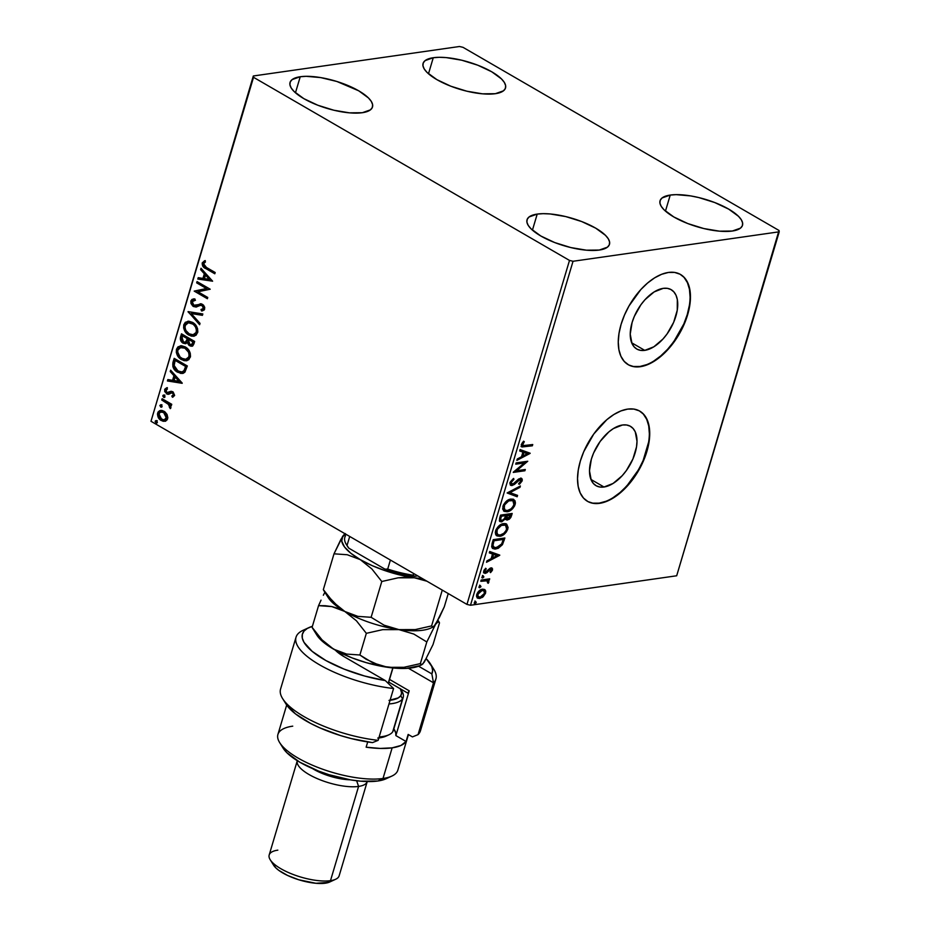 <?xml version="1.0" encoding="UTF-8"?>
<svg xmlns="http://www.w3.org/2000/svg" width="930" height="930" viewBox="0 0 930 930"><rect width="100%" height="100%" fill="white"/><g stroke="black" fill="none" stroke-linecap="round" stroke-linejoin="round"><path stroke-width="1.4" d="M644.746 350.366A34.305 18.937 -59.9 0 1 636.783 349.041A34.305 18.937 -59.9 0 1 634.446 316.107A34.305 18.937 -59.9 0 1 663.23 288.358L667.322 288.335L670.902 289.521L673.832 291.846L675.994 295.217L677.319 299.53L677.249 310.236L673.646 322.338L667.043 333.986L662.927 339.066L653.825 346.809L644.746 350.366L640.654 350.377L637.073 349.203L634.144 346.878L631.981 343.496L630.226 334.114L632.098 322.489L634.33 316.374L640.921 304.738L645.048 299.646L654.15 291.915L663.23 288.358A34.305 18.937 -59.9 0 1 671.193 289.672A34.305 18.937 -59.9 0 1 673.529 322.605A34.305 18.937 -59.9 0 1 644.746 350.366L631.679 342.786L644.746 350.366M604 487.006A34.305 18.937 -59.9 0 1 596.049 485.693A34.305 18.937 -59.9 0 1 593.712 452.759A34.305 18.937 -59.9 0 1 622.496 424.998L626.588 424.987L630.156 426.161L633.086 428.486L635.26 431.869L637.004 441.25L636.515 446.888L632.912 458.99L626.308 470.627L622.182 475.718L613.079 483.449L604 487.006L599.92 487.029L596.339 485.844L593.41 483.519L591.236 480.147L589.492 470.766L591.364 459.129L593.584 453.026L600.187 441.378L608.778 431.962L613.416 428.556L622.496 424.998A34.305 18.937 -59.9 0 1 630.447 426.324A34.305 18.937 -59.9 0 1 632.795 459.257A34.305 18.937 -59.9 0 1 604 487.006L590.945 479.438L604 487.006M587.295 501.224A52.138 28.772 120.1 0 0 599.199 503.13L599.583 503.339A52.138 28.772 -59.9 0 1 587.481 501.328A52.138 28.772 -59.9 0 1 583.924 451.283A52.138 28.772 -59.9 0 1 627.669 409.107L620.915 410.932L613.881 414.513L606.825 419.686L593.782 433.996L583.749 451.689L580.367 460.978L578.262 470.08L577.53 478.648L578.169 486.355L580.181 492.9L583.47 498.05L587.923 501.572L593.363 503.363L599.583 503.339L606.337 501.514L613.37 497.934L620.426 492.761L633.47 478.45L643.502 460.757L646.885 451.469L648.977 442.366L649.721 433.799L649.082 426.091L647.071 419.546L643.781 414.408L639.329 410.874L633.888 409.084L627.669 409.107A52.138 28.772 -59.9 0 1 639.77 411.118A52.138 28.772 -59.9 0 1 643.327 461.164A52.138 28.772 -59.9 0 1 599.583 503.339L599.199 503.13A52.138 28.772 120.1 0 0 642.874 461.129A52.138 28.772 120.1 0 0 639.573 411.014M628.029 364.572A52.138 28.772 120.1 0 0 639.933 366.478L640.317 366.699A52.138 28.772 -59.9 0 1 628.215 364.688A52.138 28.772 -59.9 0 1 624.658 314.631A52.138 28.772 -59.9 0 1 668.414 272.455L661.649 274.292L654.615 277.861L647.571 283.034L640.782 289.614L629.017 305.935L624.483 315.049L621.101 324.326L619.008 333.428L618.264 341.996L618.903 349.703L620.915 356.26L624.204 361.398L628.657 364.932L634.097 366.722L640.317 366.699L647.071 364.862L654.115 361.293L661.16 356.109L667.949 349.529L679.714 333.219L684.236 324.105L687.619 314.817L689.723 305.726L690.467 297.147L689.816 289.439L687.805 282.894L684.515 277.756L680.062 274.222L674.622 272.432L668.414 272.455A52.138 28.772 -59.9 0 1 680.504 274.466A52.138 28.772 -59.9 0 1 684.062 324.512A52.138 28.772 -59.9 0 1 640.317 366.699L639.933 366.478A52.138 28.772 120.1 0 0 683.608 324.477A52.138 28.772 120.1 0 0 680.318 274.362M670.239 195.068L665.462 211.11L670.239 195.068L676.191 194.649L690.711 195.916L698.732 197.555L714.74 202.542L728.702 209.134L738.49 216.306L741.326 219.782L742.617 222.991L742.314 225.827L740.443 228.164L732.305 231.035A43.013 14.299 -163.4 0 1 684.713 222.317A43.013 14.299 -163.4 0 1 660.056 200.764A43.013 14.299 -163.4 0 1 670.239 195.068A43.013 14.299 -163.4 0 1 717.832 203.786A43.013 14.299 -163.4 0 1 742.489 225.339A43.013 14.299 -163.4 0 1 732.305 231.035L719.436 231.163L703.812 228.548L687.793 223.56L673.832 216.969L664.043 209.796L661.218 206.321L659.928 203.112L660.23 200.276L662.102 197.939L670.239 195.068M300.239 76.737L295.461 92.779L300.239 76.737L306.191 76.318L320.711 77.597L336.846 81.468L358.713 90.803L368.501 97.987L371.326 101.463L372.616 104.672L372.314 107.496L370.442 109.845L362.305 112.716A43.013 14.299 -163.4 0 1 314.712 103.986A43.013 14.299 -163.4 0 1 290.055 82.433A43.013 14.299 -163.4 0 1 300.239 76.737A43.013 14.299 -163.4 0 1 347.832 85.467A43.013 14.299 -163.4 0 1 372.488 107.02A43.013 14.299 -163.4 0 1 362.305 112.716L349.448 112.844L333.812 110.217L317.804 105.23L303.843 98.65L294.054 91.466L291.218 88.001L289.928 84.781L290.23 81.956L292.101 79.608L300.239 76.737M433.264 57.73L428.486 73.772L433.264 57.73L439.216 57.3L446.133 57.59L461.757 60.218L477.776 65.205L491.738 71.784L501.526 78.969L504.351 82.445L505.641 85.653L505.339 88.49L503.467 90.826L495.33 93.698A43.013 14.299 -163.4 0 1 447.737 84.967A43.013 14.299 -163.4 0 1 423.08 63.426A43.013 14.299 -163.4 0 1 433.264 57.73A43.013 14.299 -163.4 0 1 480.857 66.448A43.013 14.299 -163.4 0 1 505.513 88.001A43.013 14.299 -163.4 0 1 495.33 93.698L482.472 93.825L466.837 91.198L450.829 86.211L436.868 79.631L427.079 72.447L424.243 68.983L422.952 65.763L423.255 62.938L425.126 60.59L433.264 57.73M537.215 214.086L532.437 230.129L537.215 214.086L543.167 213.668L550.072 213.947L565.707 216.574L581.715 221.561L595.677 228.141L605.465 235.325L608.301 238.801L609.592 242.009L609.29 244.846L607.418 247.182L599.28 250.054A43.013 14.299 -163.4 0 1 551.688 241.335A43.013 14.299 -163.4 0 1 527.031 219.782A43.013 14.299 -163.4 0 1 537.215 214.086A43.013 14.299 -163.4 0 1 584.807 222.805A43.013 14.299 -163.4 0 1 609.464 244.358A43.013 14.299 -163.4 0 1 599.28 250.054L586.412 250.182L570.788 247.554L554.768 242.579L540.807 235.988L531.018 228.803L528.194 225.339L526.903 222.119L527.205 219.294L529.077 216.957L537.215 214.086M506.106 523.857L507.094 528.554C505.071 533.018 502.398 535.459 499.061 535.854L502.014 535.645L506.42 531.913L508.117 527.554L506.711 524.183L504.56 523.544L501.363 524.264L496.155 529.356L495.295 532.286L495.702 534.576L496.992 535.901L499.817 536.284C503.153 535.889 505.827 533.46 507.85 528.996L506.536 524.078L503.537 523.613C500.247 524.02 497.597 526.438 495.574 530.844L496.934 535.878L499.817 536.284L496.585 535.634M569.497 260.423L466.953 604.407L150.986 421.278L253.53 77.306L569.497 260.423L573.043 261.272L779.224 231.803L676.68 575.775L470.499 605.256L573.043 261.272L779.224 231.803L779.015 230.477L463.047 47.349L459.501 46.5L253.32 75.981L150.986 421.278L466.953 604.407L470.499 605.256L676.68 575.775L779.015 230.477L463.047 47.349L459.501 46.5L253.32 75.981L253.53 77.306L569.497 260.423L573.043 261.272L470.499 605.256L466.953 604.407L569.497 260.423M167.051 414.431L164.889 411.816L162.227 410.502L159.704 410.653L158.1 412.002L157.461 414.129L158.309 417.5L160.402 419.965L163.11 421.278L165.447 421.162L167.214 419.732L167.83 417.698L167.051 414.431L164.006 411.223L160.541 410.444L157.67 413.001C157.31 416.466 158.495 418.977 161.239 420.523L165.029 421.278L167.632 418.779L167.051 414.431M162.122 398.726L161.75 399.993L169.004 404.771L170.446 408.502L170.946 407.026L169.958 404.748L171.364 405.561L171.748 404.294L162.122 398.726L161.75 399.993L168.225 403.98L170.26 408.642L170.876 407.875L169.958 404.748L171.364 405.561L171.748 404.294L162.122 398.726M171.132 391.274L168.818 392.681L170.027 391.96L166.958 392.6L165.866 390.147L167.4 388.996L166.726 387.752L164.645 389.6L165.308 389.507L165.645 392.076L167.295 393.797L165.308 389.507L164.645 389.6L166.633 393.89L168.9 394.239L166.633 393.89L168.539 394.297L172.108 392.727L173.492 393.262L173.991 394.901L172.399 393.018L173.991 394.901L171.829 396.041L172.503 395.948L173.05 397.064L171.829 396.041L172.434 397.261L174.607 395.32L173.166 392.018L171.132 391.274L166.958 392.6L165.819 390.891L167.4 388.996L166.726 387.752L164.784 389.217L164.715 391.565L167.423 394.239L171.248 392.855L172.62 393.169L173.387 394.704L171.829 396.041L172.434 397.261L174.538 395.61L172.736 391.728L170.922 391.298M173.027 362.165L172.887 366.815L175.875 371.035L180.78 373.43L183.291 373.255L184.942 372.116L187.325 365.967L174.166 358.341L173.027 362.165L174.712 358.654L173.027 362.165C172.19 366.85 173.701 370.198 177.56 372.209L182.454 373.453L184.942 372.116L187.325 365.967L174.166 358.341L173.027 362.165M181.478 333.812L180.292 338.927L182.408 342.717L185.279 343.705L187.209 342.507L188.79 345.135L190.871 346.193L192.824 345.809L193.952 343.775L194.637 341.438L181.478 333.812L180.49 337.113C180.048 339.869 180.897 341.891 183.071 343.17L185.372 343.705L187.209 342.507L189.546 345.681L191.836 346.227L193.952 343.775L194.637 341.438L181.478 333.812M188.093 311.608L199.625 324.733L200.031 323.361L191.243 313.561L202.426 315.34L202.833 313.956L188.093 311.608L199.625 324.733L200.031 323.361L191.243 313.561L202.426 315.34L202.833 313.956L188.093 311.608M196.672 282.86L206.46 288.533L194.207 291.102L207.378 298.728L207.75 297.461L197.939 291.776L210.215 289.218L197.044 281.592L196.672 282.86L197.59 281.906L196.672 282.86L206.46 288.533L194.207 291.102L207.378 298.728L207.75 297.461L197.939 291.776L210.215 289.218L197.044 281.592L196.672 282.86M206.437 267.433L203.682 265.073L203.74 263.306L205.472 261.935L204.658 260.702L202.205 262.934L202.752 266.166L214.807 273.78L215.19 272.513L206.437 267.433L203.565 263.713L205.472 261.935L204.658 260.702L202.205 262.934C202.147 265.852 203.379 267.747 205.925 268.631L214.807 273.78L215.19 272.513L206.437 267.433M212.61 281.185L201.019 268.27L200.601 269.642L204.321 273.792L202.938 278.419L198.218 277.663L197.799 279.047L212.61 281.185L197.799 279.047L212.61 281.185L201.019 268.27L200.601 269.642L204.321 273.792L202.938 278.419L198.218 277.663L197.799 279.047L198.822 277.768L198.462 278.954L212.598 281.197M195.219 305.575L198.602 304.598L193.8 305.249L192.254 301.646L195.219 300.332L194.858 298.914L193.301 298.949L190.871 300.96L190.976 303.471L192.789 306.086L195.986 307.04L200.241 305.412L202.17 305.633L203.426 307.877L202.659 309.144L200.996 309.492L201.508 310.957L204.17 310.027L204.751 307.412L203.507 305.121L201.415 303.889L195.567 305.54L193.568 305.098L192.196 301.901L192.777 300.855L195.219 300.332L194.858 298.914L192.01 299.39L190.871 300.96L193.638 298.914M192.545 322.373L188.837 321.199L185.279 322.338L183.78 324.756L183.629 327.953L184.744 330.964L187.662 334.323L191.289 336.114L193.824 336.207L196.149 335.137L197.823 331.905L197.544 328.569L195.637 325.035L192.545 322.373L187.825 321.257L183.78 324.756C183.361 329.546 185.035 332.998 188.825 335.091L193.614 336.242L197.648 332.673C198.032 327.895 196.323 324.454 192.545 322.373M185.233 346.902L181.524 345.728L177.967 346.867L176.468 349.285L176.316 352.482L177.432 355.493L180.35 358.852L183.977 360.642L186.512 360.735L188.837 359.666L190.511 356.434L190.232 353.098L188.325 349.552L185.233 346.902L180.513 345.786L176.468 349.285C176.049 354.074 177.723 357.515 181.513 359.619L186.302 360.77L190.336 357.201C190.72 352.412 189.011 348.983 185.233 346.902M182.222 383.09L170.632 370.175L170.225 371.558L173.933 375.697L172.562 380.335L167.83 379.579L167.423 380.963L182.164 383.311L167.423 380.963L182.164 383.311L170.632 370.175L170.225 371.558L173.933 375.697L172.562 380.335L167.83 379.579L167.423 380.963L168.435 379.673L168.086 380.87L182.222 383.114M164.25 395.238L163.076 395.273L162.808 396.18L164.424 397.517L164.61 395.517L162.843 395.669L163.622 397.354L165.029 396.936L164.25 395.238L162.843 395.669M161.355 404.969L159.89 405.643L161.529 407.247L161.715 405.248L159.937 405.387L160.727 407.084L162.134 406.666L161.355 404.969L159.937 405.387M156.624 420.825L155.45 420.848L155.182 421.767L156.798 423.103L156.984 421.104L155.217 421.244L155.996 422.941L157.403 422.522L156.624 420.825L155.217 421.244M161.599 411.757L164.285 412.385L163.622 412.49L165.854 414.722L166.586 417.233L164.285 419.883L161.611 419.256L158.856 413.687L160.878 411.862L164.285 412.385L166.9 415.396L166.97 418.384L164.982 419.79L167.109 417.989L166.447 418.093L167.109 417.989L164.285 412.385L161.239 411.827M485.181 589.969L482.531 589.167C480.124 589.481 478.194 591.236 476.765 594.444L477.729 598.164L479.752 598.467L478.997 598.025L482.391 596.363L478.997 598.025L479.752 598.467L483.147 596.804L482.391 596.363L484.809 592.747L482.391 596.363L483.147 596.804L485.565 593.189L484.809 592.747L484.646 589.504L482.531 589.167L480.124 590.108L476.683 594.712L476.555 596.432L477.962 598.281L482.286 597.455L485.565 593.189L485.716 591.003L484.425 589.527L484.809 592.747L485.565 593.189L484.577 589.469M481.194 580.041L480.822 581.308L487.053 580.808L488.238 583.284L488.901 581.552L488.076 580.274L489.32 580.099L489.703 578.82L481.194 580.041L480.822 581.308L486.599 580.506L488.238 583.284L488.82 582.285L488.076 580.274L489.32 580.099L489.703 578.82L481.194 580.041M484.193 569.985L484.821 570.753L486.239 568.881L485.472 568.428L486.239 568.881L485.669 568.265L483.74 571.043L485.39 573.368L484.646 572.927L486.832 572.764L486.088 572.322L487.75 570.555L486.088 572.322L486.832 572.764L488.506 570.985L487.75 570.555L489.006 569.16L487.75 570.555L488.506 570.985L489.877 568.742L489.006 569.16L490.622 569.183L489.877 568.742L491.4 570.241L490.029 571.997L490.529 572.636L492.586 568.986L491.703 567.939L490.261 568.114L485.495 572.113L484.751 571.09L486.239 568.881L485.669 568.265L483.612 571.636L484.972 573.392L486.832 572.764L490.622 569.183L491.459 569.974L490.029 571.997L490.529 572.636L492.33 570.404L491.726 569.579L491.342 570.404M492.098 543.492L491.679 546.875L492.714 548.456L494.876 549.072L498.236 548.316L502.374 544.748L504.874 537.993L493.237 539.656L492.098 543.492L492.935 548.595L495.888 548.991L502.537 544.48L504.874 537.993L493.237 539.656L492.098 543.492M500.549 515.127L499.375 520.382L500.119 521.567L501.712 521.846L505.455 518.824L506.804 520.021L509.256 519.266L510.872 517.394L512.186 513.465L500.549 515.127L499.561 518.428L500.212 521.625L501.712 521.846L505.455 518.824L507.478 520.01L511.488 515.801L512.186 513.465L500.549 515.127M507.164 492.935L517.161 496.76L517.58 495.376L509.942 492.633L519.975 487.355L520.382 485.983L507.164 492.935L517.161 496.76L517.58 495.376L509.942 492.633L519.975 487.355L520.382 485.983L507.164 492.935M515.743 464.175L524.404 462.931L513.279 472.417L524.915 470.754L525.299 469.487L516.615 470.731L527.752 461.245L516.115 462.908L515.743 464.175L524.404 462.931L513.36 472.138L524.915 470.754L525.299 469.487L516.615 470.731L527.752 461.245L516.115 462.908L515.743 464.175M524.997 445.644L522.486 445.121L524.299 441.704L523.59 441.192L521.253 444.726L522.021 446.97L532.355 445.807L532.739 444.54L522.881 445.644L522.521 444.308L524.299 441.704L523.59 441.192L521.323 444.494L521.788 446.865L532.355 445.807L532.739 444.54L524.997 445.644M530.147 453.212L520.091 449.585L519.672 450.969L522.904 452.131L521.521 456.758L517.289 458.99L516.871 460.373L530.088 453.422L520.091 449.585L519.672 450.969L522.904 452.131L521.521 456.758L517.289 458.99L516.871 460.373L530.147 453.212M512.488 484.274L510.454 481.81L512.779 479.194L510.454 481.81L511.209 482.252L513.918 479.392L513.116 478.776L513.918 479.392L513.639 478.439L509.884 482.903L510.279 484.96L511.826 485.565L514.406 484.437L520.033 479.555L521.091 480.636L518.859 483.426L519.707 483.995L522.195 480.845L522.195 479.113L521.253 478.322L518.638 479.02L512.802 484.204L511.337 483.879L511.14 482.496L513.918 479.392L513.639 478.439L509.989 482.507L510.721 485.344L512.093 485.541L518.301 480.531L520.695 479.648L519.951 479.206L521.009 481.008L518.859 483.426L519.277 484.321L522.195 480.845L521.637 478.473L520.358 478.287L513.755 483.693L510.861 483.693M510.849 499.085L506.42 501.189L503.467 504.827L502.653 509.024L504.304 511.384L509.326 511.116L512.709 508.617L514.569 505.967L515.429 503.025L514.999 500.747L513.209 499.247L510.849 499.085C507.559 499.491 504.909 501.909 502.886 506.315L504.246 511.349L507.129 511.756C510.465 511.361 513.139 508.931 515.162 504.467L513.848 499.55L510.849 499.085M499.77 555.117L489.703 551.502L489.296 552.873L492.516 554.036L491.145 558.674L486.901 560.895L486.495 562.278L499.712 555.326L489.703 551.502L489.296 552.873L492.516 554.036L491.145 558.674L486.901 560.895L486.495 562.278L499.77 555.117M483.216 575.903L482.019 577.844L483.647 577.298L483.216 575.903L481.926 577.1L482.589 578.018L483.867 576.821L483.216 575.903L483.867 576.821M480.31 585.633L479.124 587.574L480.88 586.795L480.31 585.633L479.031 586.83L479.682 587.748L480.973 586.551L480.31 585.633L480.973 586.551M475.59 601.489L474.393 603.431L476.021 602.884L475.59 601.489L474.3 602.687L474.963 603.605L476.241 602.408L475.59 601.489L476.241 602.408M633.725 366.501L639.933 366.478L646.699 364.641M653.732 361.073L660.777 355.899L667.566 349.32L673.832 341.589L683.864 323.884L687.247 314.607L689.339 305.505M690.083 296.937L689.444 289.23L687.433 282.673L684.143 277.535M592.98 503.153L599.199 503.13L605.965 501.293M612.998 497.724L620.043 492.54L626.832 485.96L638.596 469.65L643.13 460.536L648.605 442.145M649.349 433.578L648.71 425.87L646.699 419.325L643.409 414.187M521.439 446.586L531.6 445.365L531.809 444.668L532.355 445.807L521.474 446.598M522.114 445.203L522.183 443.017L523.544 441.273L524.299 441.704L523.544 441.273L522.183 443.017L522.927 443.459L522.183 443.017L521.765 443.877L522.881 445.644M529.356 452.922L530.088 453.422L529.333 452.98L517.161 459.385L529.356 452.922M522.149 451.689L519.719 450.818L522.149 451.689M526.566 453.27L523.183 452.061L522.125 455.607L522.881 456.049L522.125 455.607L523.183 452.061L527.31 453.712L522.881 456.049L523.939 452.503L526.566 453.27M526.508 461.42L515.859 470.289L516.615 470.731L515.859 470.289L526.508 461.42M524.38 469.615L524.915 470.754L513.755 471.812L524.171 470.324L524.38 469.615M523.648 462.501L515.906 463.605L523.648 462.501M511.082 483.798L510.454 481.81L511.744 483.833M521.219 478.311L522.195 480.845L521.439 480.415L518.522 483.879L521.23 480.973L521.207 478.299M520.254 480.566L519.277 479.113L515.918 481.833L516.673 482.263L515.918 481.833L511.349 485.111L512.093 485.541L510.372 485.065M520.033 479.555L519.277 479.113L520.149 479.38M510.314 485.053L513.662 483.995L519.277 479.113M519.335 486.53L519.975 487.355L519.219 486.925L509.187 492.202L509.942 492.633L509.187 492.202L519.335 486.53M516.778 495.097L516.417 496.329L517.161 496.76L507.152 492.993L516.417 496.329L516.778 495.097M513.418 499.329L515.162 504.467L514.406 504.025C512.384 508.501 509.71 510.93 506.373 511.326L503.897 511.105M503.549 510.942L507.454 511.093L511.965 508.187L514.511 503.653L513.674 499.55M504.467 509.756L503.118 506.827L505.304 502.398L509.303 499.991L512.604 500.642M512.86 500.689L509.733 499.91C507.094 500.235 504.967 502.154 503.339 505.664L504.095 506.094C505.722 502.584 507.85 500.666 510.477 500.352L512.86 500.689L513.941 504.688C512.302 508.233 510.151 510.175 507.513 510.489L505.141 510.151L503.339 505.664L505.141 510.151M505.455 519.417L509.105 518.347L511.268 513.593L510.744 515.36L511.488 515.801L510.744 515.36L506.722 519.579L507.478 520.01L505.827 519.545M504.711 518.382L505.455 518.824L504.711 518.382L500.956 521.416L501.712 521.846L499.887 521.37M499.84 521.358L502.502 520.823L504.327 518.998M508.512 518.835L509.105 518.347M500.91 520.149L499.852 519.045L500.607 515.79L504.944 515.174L505.688 515.604L504.758 518.289L502.084 520.579L500.421 519.998M507.827 518.742L506.397 517.778L506.885 515.441L510.617 514.906L506.129 514.999L506.687 516.092L510.617 514.906L509.582 517.626L508.175 518.673L506.129 514.999L510.617 514.906L507.827 518.742L505.967 518.033L505.781 516.243M505.943 515.65L507.083 518.312M502.084 520.579L500.607 519.486L501.363 516.231L505.688 515.604L500.607 515.79L501.363 516.231L500.607 515.79L500.177 517.243L500.933 517.673L501.363 516.231L505.688 515.604L504.2 519.184L502.084 520.579C500.689 520.661 500.305 519.696 500.933 517.673L500.177 517.243C499.55 519.266 499.945 520.23 501.34 520.137M496.236 535.471L500.142 535.622L504.653 532.716L507.094 528.554L507.85 528.996L507.094 528.554L507.292 525.857L506.362 524.078M497.155 534.285L495.806 531.356L497.992 526.915L501.991 524.52L505.292 525.159M505.548 525.218L502.421 524.439C499.782 524.764 497.655 526.671 496.039 530.193L496.783 530.623C498.41 527.112 500.538 525.194 503.165 524.88L505.548 525.218L506.629 529.216C504.99 532.762 502.839 534.703 500.201 535.017L497.829 534.68L496.039 530.193L497.829 534.68M492.342 548.247L495.539 548.491L499.41 546.712L502.061 543.562L503.955 538.121L503.374 540.051L504.13 540.493L503.374 540.051L501.793 544.038L502.537 544.48L501.793 544.038L495.132 548.561L495.888 548.991L492.598 548.363M493.853 547.259L492.202 545.352L493.295 540.318L503.304 539.435L502.549 538.993L503.304 539.435L501.642 543.957L496.26 547.724L493.97 547.433L492.179 545.038L493.97 547.433M492.935 545.468L493.644 542.12L492.888 541.678L492.179 545.038L492.935 545.468L494.051 540.76L493.295 540.318L492.888 541.678L493.644 542.12L494.051 540.76L503.304 539.435L501.642 543.957L499.026 546.701L494.609 547.689L492.935 545.468M498.968 554.838L499.712 555.326L498.957 554.896L486.785 561.29L498.968 554.838M491.772 553.606L489.343 552.734L491.772 553.606M496.178 555.187L492.795 553.978L491.738 557.523L492.493 557.953L491.738 557.523L492.795 553.978L496.934 555.629L492.493 557.953L493.551 554.408L496.178 555.187M490.622 569.183L491.4 570.241M483.507 572.764L485.39 573.368M491.586 567.916L492.47 570.009L490.959 567.916L486.634 571.694L484.391 571.578M485.727 572.101L484.065 570.311L484.983 571.671M492.017 568.067L490.959 567.916M490.901 571.043L491.528 567.846M484.53 571.648L484.309 569.753M482.461 575.472L483.112 576.391L481.833 577.588L483.03 575.635M481.903 577.623L482.589 578.018L481.903 577.623M481.926 577.1L482.589 578.018M488.785 578.96L489.32 580.099L487.32 579.832L488.82 582.285L488.064 581.843L487.483 582.854L488.157 581.111L487.32 579.832L488.785 578.96M486.541 580.68L480.984 580.739L486.053 580.297M479.566 585.191L480.217 586.109L478.938 587.307L480.124 585.365M479.008 587.353L479.682 587.748L479.008 587.353M479.031 586.83L479.682 587.748M477.846 596.56L476.95 594.247M483.74 590.655L481.391 589.992L482.147 590.434L481.391 589.992L477.055 593.851L477.811 594.293L482.147 590.434L483.74 590.655L484.518 593.328L480.124 597.2L478.508 596.955L477.055 593.851L477.834 592.294L480.206 590.341L483.1 590.294M477.055 593.851L478.508 596.955M474.835 601.059L475.486 601.977L474.207 603.163L475.404 601.222M474.277 603.21L474.963 603.605L474.277 603.21M474.3 602.687L474.963 603.605M522.881 456.049L523.939 452.503L527.31 453.712L522.881 456.049M507.513 510.489L505.223 510.198L504.176 509.129L504.572 504.909L508.745 500.863L512.767 500.642L514.162 503.014L513.465 505.885L511.082 508.826L507.513 510.489M500.201 535.017L497.91 534.715L496.864 533.657L497.259 529.437L501.433 525.392L505.455 525.171L506.85 527.531L506.153 530.414L503.769 533.343L500.201 535.017M492.493 557.953L493.551 554.408L496.934 555.629L492.493 557.953M480.124 597.2L477.881 596.304L478.125 593.491L480.961 590.783L483.6 590.585L484.623 591.864L484.193 594.142L480.124 597.2M204.949 260.76L202.81 263.085L203.763 266.515L214.935 273.374L206.588 268.538C204.042 267.654 202.81 265.759 202.868 262.841L205.321 260.609M203.6 278.326L202.938 278.419L204.984 273.687L200.601 269.642L201.496 268.793L201.275 269.549L204.984 273.687L203.6 278.326M210.064 279.349L205.507 275.117L210.064 279.349L204.449 278.663L205.507 275.117L210.064 279.349M207.495 298.321L194.207 291.102L207.123 288.44L197.334 282.755L207.123 288.44L194.87 291.009L207.495 298.321M195.195 300.227L194.37 300.332M202.566 310.829L204.693 309.062L202.496 304.331L200.217 303.831M200.299 303.819L200.961 303.726M202.008 309.376L204.007 308.167L200.996 309.492L201.508 310.957L202.252 310.887M201.508 310.957L202.182 310.864L201.671 309.423L202.647 310.818M201.938 309.376L200.996 309.492M196.416 306.97L193.405 306.505L196.091 307.028L200.241 305.412L202.17 305.633L203.345 308.26L204.007 308.167L202.833 305.54L201.147 305.261M200.241 305.412L200.996 305.296M190.871 300.96L193.405 306.505L194.068 306.412L191.545 300.855L190.871 300.96M193.777 298.879L191.661 300.529L191.638 303.378L193.754 306.214L196.649 306.947M191.394 301.68L191.429 302.541M195.346 306.888L195.998 306.97M201.392 305.226L203.844 306.598L204.007 308.167L203.007 309.178M200.566 303.808L196.23 305.435M194.207 300.378L195.463 300.227M202.484 315.142L191.243 313.561L202.484 315.142M199.811 324.105L188.034 311.817L199.811 324.105M193.952 336.183L189.488 334.998C185.698 332.894 184.024 329.452 184.442 324.663L188.151 321.222M188.244 321.199L185.047 323.291L184.291 327.86L187.244 333.289L191.964 336.021M191.952 336.021L193.242 336.195M188.871 322.663L192.359 323.291M193.382 334.684L196.951 331.859L193.068 334.742L189.197 333.824C186.14 332.15 184.791 329.371 185.14 325.5L188.371 322.733L194.207 324.524L196.125 326.849L197.125 329.929L196.73 332.428L195.288 334.079M194.823 334.323L193.289 334.695M192.835 323.547L192.161 323.64C195.207 325.314 196.579 328.081 196.288 331.952L196.951 331.859C197.241 327.988 195.87 325.221 192.835 323.547L188.697 322.698M192.15 346.158L189.546 345.681L190.22 345.588L187.872 342.414L187.209 342.507L189.453 345.042L192.219 346.158M185.698 343.635L183.733 343.065C181.571 341.798 180.711 339.776 181.164 337.009L180.49 337.113L182.024 334.126L181.245 340.113L183.071 342.624L185.465 343.623M190.871 345.902L191.534 346.1M185.303 342.17L187.058 341.171L186.395 341.264L188.011 338.601L186.395 341.264L184.989 342.24L183.454 341.903L182.013 337.311L183.117 335.765L188.011 338.601L187.058 341.171L185.709 342.135M191.557 344.658L193.58 341.833L191.231 344.739L189.906 344.402L188.499 340.124L189.36 339.392L193.58 341.833L192.161 344.577M188.697 339.485L193.58 341.833L188.697 339.485L192.917 341.926L191.65 344.6L189.906 344.402L188.383 342.635L188.697 339.485M182.454 335.858L188.011 338.601L182.454 335.858L187.349 338.694L185.442 342.124L183.454 341.903L181.873 339.973L182.454 335.858M186.639 360.712L182.175 359.526C178.386 357.422 176.712 353.981 177.13 349.192L180.839 345.751M180.931 345.728L178.63 346.774L177.398 348.471L177.421 353.946L181.013 358.759L185.93 360.724M181.559 347.192L185.523 348.076L188.813 351.377L189.778 355.76L187.976 358.608M187.511 358.852L185.977 359.213M186.07 359.213L189.639 356.388L185.756 359.271L181.885 358.352C178.827 356.678 177.479 353.9 177.828 350.017L181.059 347.262L185.523 348.076L181.385 347.227M184.849 348.169C187.895 349.843 189.267 352.61 188.976 356.481L189.639 356.388C189.929 352.517 188.558 349.75 185.523 348.076L184.849 348.169L188.488 352.121L189.174 355.214L188.476 357.562L185.884 359.247L182.861 358.841L180.071 356.981L177.63 351.947L178.037 349.448L179.932 347.576L184.849 348.169M182.78 373.395L178.223 372.116C174.363 370.094 172.852 366.757 173.689 362.072L173.352 365.943L175.038 369.396L178.676 372.36L183.001 373.372M186.267 366.362L184.686 370.454L182.489 371.837L184.559 370.628L186.267 366.362L175.805 360.294L186.267 366.362M175.142 360.387L185.605 366.455L185.349 367.292L186.023 367.187L183.896 370.721L184.559 370.628L181.827 371.93L177.932 370.942L174.05 365.339L175.142 360.387L175.805 360.294L185.605 366.455L184.024 370.547L182.21 371.849L179.455 371.651L176.096 369.559L174.096 365.816L175.142 360.387M173.224 380.242L172.562 380.335L174.607 375.604L170.225 371.558L171.108 370.71L170.888 371.465L174.607 375.604L173.224 380.242M179.688 381.265L175.131 377.022L179.688 381.265L174.073 380.568L175.131 377.022L179.688 381.265M167.063 387.729L165.308 389.507L167.388 387.659M163.622 397.354L165.029 396.936M164.11 394.994L163.471 396.087L164.285 397.261L163.506 395.564L164.912 395.145M171.492 405.154L169.958 404.748L171.492 405.154M170.702 408.235L169.423 407.445L170.423 406.887L169.76 406.98L170.423 406.887L168.888 403.887L161.75 399.993L162.669 399.04L162.413 399.9L169.481 404.469L170.702 408.235M166.47 402.26L167.295 402.76M160.727 407.084L162.134 406.666M161.216 404.724L160.576 405.817L161.39 406.991L160.599 405.294L162.018 404.875M165.691 421.174L161.901 420.43C159.158 418.884 157.972 416.373 158.333 412.908L160.89 410.397M161.076 410.363L158.763 411.909L158.263 415.605M160.367 410.56L159.402 411.13M158.495 416.384L161.064 419.872L165.215 421.255M163.622 412.49L166.447 418.093L165.598 419.372L163.633 419.918L160.39 418.326L158.716 414.536L160.274 412.025L163.622 412.49M155.996 422.941L157.403 422.522M156.484 420.581L155.845 421.674L156.659 422.848L155.88 421.151L157.286 420.732M204.449 278.663L205.507 275.117L209.401 279.442L204.449 278.663M189.197 333.824L185.907 330.51L184.942 327.418L185.628 324.407L188.197 322.757L191.208 323.163L193.545 324.617L195.463 326.942L196.463 330.022L196.067 332.522L194.161 334.416L192.185 334.788L189.197 333.824M174.073 380.568L175.131 377.022L179.013 381.358L174.073 380.568M253.53 77.306L150.986 421.278L253.53 77.306M346.367 544.515L347.401 546.166A53.184 17.682 16.6 0 0 348.89 548.223L384.997 569.148L387.705 569.067L390.402 560.034L387.705 569.067A54.742 18.205 16.6 0 0 413.164 575.193L414.757 576.309L400.016 573.566L384.997 569.148A53.184 17.682 16.6 0 0 414.757 576.309L417.744 575.891L414.757 576.309L413.164 575.193L413.664 573.519L413.164 575.193A54.742 18.205 -163.4 0 1 387.705 569.067L384.997 569.148L348.89 548.223L347.018 545.48L349.715 536.459L347.018 545.48A54.742 18.205 -163.4 0 1 346.367 544.515A54.742 18.205 -163.4 0 1 345.449 535.947M345.786 534.18L344.832 537.354A54.742 18.205 16.6 0 0 347.018 545.48L347.367 546.119M308.865 627.622L302.959 630.366A72.993 24.273 16.6 0 0 314.91 661.986A72.993 24.273 16.6 0 0 393.588 688.502L385.299 680.574A67.774 22.541 -163.4 0 1 317.235 655.185A67.774 22.541 -163.4 0 1 308.865 627.622A67.774 22.541 -163.4 0 1 312.399 626.308L307.319 628.424L303.994 631.121L302.32 634.388L302.308 638.154L303.982 642.305L312.154 651.349L325.988 660.591L344.077 669.1L364.537 675.994L385.299 680.574L344.088 656.685L385.299 680.574L393.588 688.502A72.993 24.273 -163.4 0 1 296.019 637.224A72.993 24.273 -163.4 0 1 306.261 629.099M431.799 666.519A72.993 24.273 -163.4 0 1 435.914 678.923A72.993 24.273 -163.4 0 1 433.496 682.794L418.047 734.63L412.443 736.909L408.154 734.421L406.05 741.489A62.566 20.809 -163.4 0 1 392.146 747.848L383.009 778.48L377.847 781.002A57.346 19.065 16.6 0 0 385.973 778.805L391.879 776.073A62.566 20.809 -163.4 0 1 383.009 778.48A62.566 20.809 16.6 0 0 397.831 770.191L408.444 734.584M297.286 760.74A36.491 12.136 -163.4 0 1 297.298 760.694A36.491 12.136 16.6 0 0 318.141 779.003A36.491 12.136 16.6 0 0 358.585 786.42A36.491 12.136 -163.4 0 1 318.2 779.026A36.491 12.136 -163.4 0 1 297.286 760.74L269.189 854.972A36.491 12.136 16.6 0 0 290.102 873.258A36.491 12.136 16.6 0 0 330.487 880.663L358.585 786.42L356.643 780.758L358.585 786.42A36.491 12.136 16.6 0 0 367.245 781.549A36.491 12.136 -163.4 0 1 367.234 781.584A36.491 12.136 -163.4 0 1 358.585 786.42L330.487 880.663L325.326 883.198A31.283 10.404 16.6 0 0 329.766 881.989L335.672 879.257A36.491 12.136 -163.4 0 1 330.487 880.663A36.491 12.136 16.6 0 0 339.136 875.827L367.234 781.584M296.019 637.224L280.569 689.049A72.993 24.273 16.6 0 0 378.138 740.338L393.588 688.502L378.138 740.338A72.993 24.273 -163.4 0 1 282.615 698.593L286.056 704.115A67.774 22.541 16.6 0 0 372.535 742.617L351.354 738.594L340.52 735.56L319.862 727.853L310.597 723.401L295.496 713.891L286.045 704.08M430.427 663.869A67.774 22.541 -163.4 0 1 431.857 673.913L433.496 682.794A72.993 24.273 16.6 0 0 433.868 669.391L430.427 663.869A67.774 22.541 -163.4 0 0 426.277 658.754L431.741 666.392L432.648 670.367L431.857 673.913L433.496 682.794L408.433 668.263L433.496 682.794L418.047 734.63A72.993 24.273 16.6 0 0 420.465 730.759L435.914 678.923M431.857 673.913L418.547 666.194L431.857 673.913M335.37 650.175L344.088 656.685A36.491 12.136 -163.4 0 1 335.37 650.175M366.141 747.197L367.71 741.931L366.141 747.197L380.277 748.429L392.146 747.848A62.566 20.809 -163.4 0 1 366.141 747.197M286.684 705.056L277.919 734.444A62.566 20.809 16.6 0 0 313.782 765.785A62.566 20.809 16.6 0 0 383.009 778.48L392.146 747.848L400.935 745.476L406.05 741.489L395.866 735.584L395.738 732.84L393.832 728.864A50.836 16.903 16.6 0 1 395.866 735.584L409.212 690.827L389.531 679.412L409.212 690.827L395.866 735.584L406.05 741.489L408.154 734.421L412.443 736.909L418.047 734.63A72.993 24.273 -163.4 0 0 420.558 726.202M384.183 779.526L377.847 781.002L360.7 781.177L350.552 779.875L329.034 774.702L318.502 771.04L299.89 762.251L286.835 752.684L283.069 748.057M372.535 742.617L378.138 740.338L372.535 742.617M407.747 693.106L409.212 690.827L407.747 693.106L388.728 682.074L407.747 693.106M312.445 768.552A31.283 10.404 16.6 0 0 350.261 779.817A31.283 10.404 -163.4 0 1 312.445 768.552M328.778 882.384L315.968 883.291L298.704 879.757L287.591 875.467L278.779 870.364L275.687 867.748L272.688 862.877M270.212 859.75L273.653 865.272A31.283 10.404 16.6 0 0 295.856 878.815A31.283 10.404 16.6 0 0 325.326 883.198L330.487 880.663A36.491 12.136 -163.4 0 1 296.1 875.548A36.491 12.136 -163.4 0 1 270.212 859.75A36.491 12.136 -163.4 0 1 277.826 850.148M279.674 742.617L283.115 748.139A57.346 19.065 16.6 0 0 323.814 772.981A57.346 19.065 16.6 0 0 377.847 781.002L383.009 778.48A62.566 20.809 -163.4 0 1 324.07 769.715A62.566 20.809 -163.4 0 1 279.674 742.617A62.566 20.809 -163.4 0 1 292.741 726.156M400.9 689.839A46.919 15.601 -163.4 0 1 403.213 697.395A46.919 15.601 -163.4 0 1 402.527 698.837L400.772 695.663L401.621 692.897L400.365 688.816A44.315 14.741 -163.4 0 1 400.772 695.663L402.527 698.837A46.919 15.601 16.6 0 0 401.888 691.257L400.167 688.502M393.599 728.794A46.919 15.601 -163.4 0 1 392.693 731.829A46.919 15.601 16.6 0 0 393.378 730.375L403.213 697.395M402.527 698.837L392.693 731.829L402.527 698.837A46.919 15.601 -163.4 0 1 388.996 703.94A46.919 15.601 16.6 0 0 402.527 698.837M392.797 667.938L388.205 683.317L392.797 667.938M323.628 590.248L328.069 597.351A57.346 19.065 16.6 0 0 344.832 611.475A57.346 19.065 16.6 0 0 398.958 629.622L413.827 634.062L426.812 641.956L444.284 606.837L448.237 593.561L444.284 606.837L439.483 617.229L434.066 626.285L432.95 627.064L431.59 625.913L442.273 590.097L431.59 625.913L415.257 629.598L398.958 629.622L391.309 627.936L384.102 625.181L371.117 617.299L381.788 581.506L398.121 577.821L406.294 577.251L414.408 577.797L426.963 581.227L414.408 577.797A57.346 19.065 -163.4 0 1 360.294 559.639L371.895 568.974L381.788 581.506L371.117 617.299L357.852 616.369L344.832 611.475L333.231 602.129L323.338 589.608L334.01 553.815L347.274 554.745L360.294 559.639A57.346 19.065 -163.4 0 1 342.752 536.261L334.01 553.815L323.338 589.608L323.896 590.562L323.338 589.608M344.228 534.355L345.344 533.588L340.938 539.307L334.01 553.815L347.274 554.745L360.294 559.639L371.895 568.974L381.788 581.506L398.121 577.821L414.408 577.797L400.26 575.066L385.88 570.927L372.244 565.673L360.294 559.639L350.831 553.257L344.507 546.945L341.752 541.155L342.752 536.261A57.346 19.065 -163.4 0 1 345.204 533.843L342.752 536.261M326.581 594.177L326.581 594.177A57.346 19.065 -163.4 0 0 344.832 611.475L338.822 607.313L328.081 596.142M351.296 614.521L344.832 611.475L356.446 620.81L366.339 633.33L382.672 629.657L398.958 629.622L384.102 625.181L371.117 617.299L357.852 616.369L351.296 614.521M432.648 627.099L432.648 627.099A57.346 19.065 -163.4 0 1 398.958 629.622L413.827 634.062L426.812 641.956L435.542 624.39L432.95 627.064L431.59 625.913L415.257 629.598L398.958 629.622A57.346 19.065 16.6 0 0 430.927 628.017L433.171 626.983M434.066 626.285L432.95 627.064M422.58 578.681A57.346 19.065 -163.4 0 1 414.408 577.797L422.58 578.681M438.146 621.728L435.542 624.39L438.146 621.728L439.495 622.879L433.043 644.537L424.301 662.09L421.709 664.764L420.348 663.613L404.015 667.287L395.843 667.856L380.742 666.147L366.35 662.683L352.214 657.952L339.311 652.256L328.511 645.99L320.548 639.596L316.805 635.004M438.948 621.926L439.495 622.879L438.948 621.926M398.958 629.622A57.346 19.065 -163.4 0 1 344.832 611.475L356.446 620.81L366.339 633.33L382.672 629.657L398.958 629.622M338.38 608.429L344.832 611.475L331.824 606.581L338.38 608.429M325.209 605.721L331.824 606.581L318.56 605.651L312.096 627.308L312.654 628.262L312.096 627.308L318.56 605.651L325.209 605.721M321.036 600.141L318.56 605.651L321.036 600.141M324.884 592.247L323.361 595.235L324.884 592.247M425.277 659.777L422.825 663.997M419.697 665.706L406.433 668.391L387.729 667.322A57.346 19.065 16.6 0 0 419.686 665.717L421.929 664.683M312.399 627.936L316.828 635.051A57.346 19.065 16.6 0 0 333.603 649.163L322.001 639.828L312.096 627.308L322.001 639.828L333.603 649.163A57.346 19.065 16.6 0 0 387.729 667.322L372.86 662.881L359.875 654.999L346.611 654.069L333.603 649.163L346.611 654.069L359.875 654.999L366.339 633.33L359.875 654.999L366.129 659.254L380.068 665.636L387.729 667.322L404.015 667.287L420.348 663.613L426.812 641.956L420.348 663.613L420.895 664.566M439.495 622.879L433.043 644.537L424.301 662.09M379.161 736.92A46.919 15.601 16.6 0 0 392.693 731.829A46.919 15.601 -163.4 0 1 388.914 734.793A46.919 15.601 -163.4 0 1 379.161 736.92M387.066 735.584L377.766 738.083M390.089 700.278A44.315 14.741 -163.4 0 0 400.772 695.663L398.307 697.884L388.996 700.395M378.847 737.967A44.315 14.741 16.6 0 0 385.962 736.153L388.914 734.793M521.788 446.865L521.044 446.435M521.637 478.473L520.881 478.043M513.848 499.55L513.093 499.108M500.212 521.625L499.468 521.195M506.536 524.078L505.781 523.637M491.121 569.253L490.377 568.811M477.729 598.164L476.985 597.734M194.021 300.367L194.684 300.274M193.614 336.242L194.289 336.149M193.068 334.742L193.731 334.649M188.371 322.733L189.034 322.64M191.836 346.227L192.498 346.123M185.372 343.705L186.035 343.6M191.231 344.739L191.894 344.646M184.989 342.24L185.651 342.147M186.302 360.77L186.977 360.666M185.756 359.271L186.419 359.178M181.059 347.262L181.722 347.169M163.529 395.076L164.192 394.983M160.623 404.806L161.297 404.701M160.541 410.444L161.216 410.339M160.878 411.862L161.541 411.769M155.903 420.662L156.566 420.569M392.948 667.961L388.333 683.434M439.204 622.24L437.96 620.24M337.985 651.57L337.753 652.36"/></g></svg>

